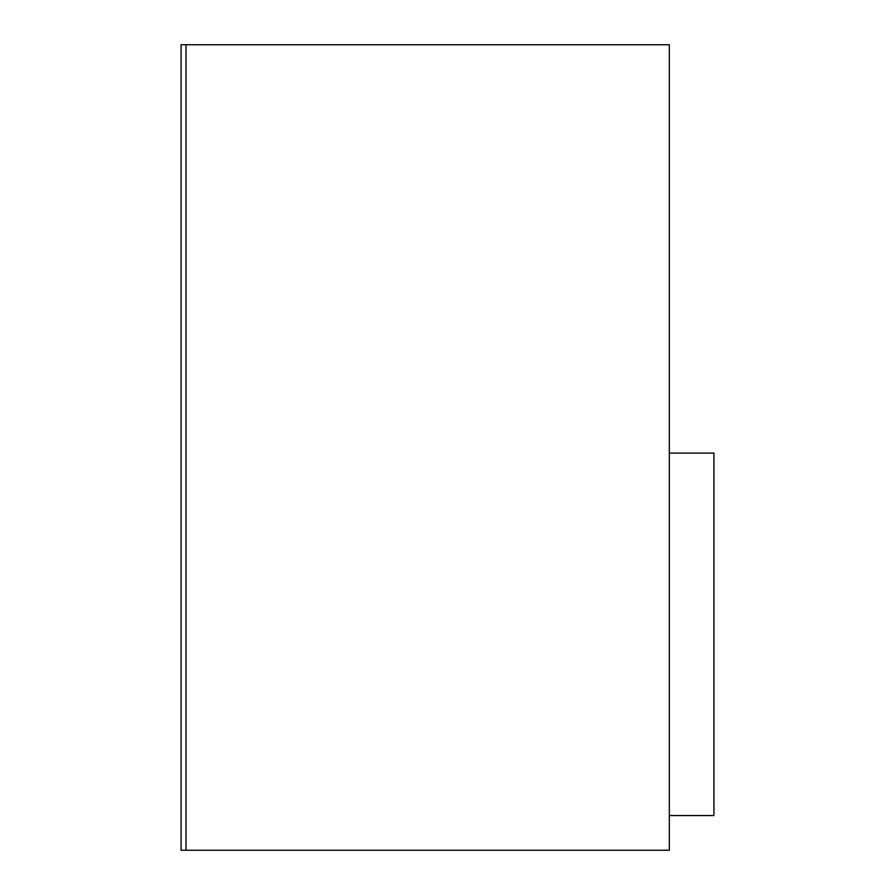 <?xml version="1.0" encoding="UTF-8"?>
<svg xmlns="http://www.w3.org/2000/svg" width="895" height="895" viewBox="0 0 895 895"><rect width="100%" height="100%" fill="white"/><g stroke="black" fill="none" stroke-linecap="round" stroke-linejoin="round"><path stroke-width="1.34" d="M669.326 850.25L669.326 44.75L186.026 44.75L186.026 850.25L669.326 850.25M186.026 44.75L181.07 44.75L181.07 850.25L186.026 850.25M669.326 815.558L713.93 815.558L713.93 453.083L669.326 453.083"/></g></svg>
